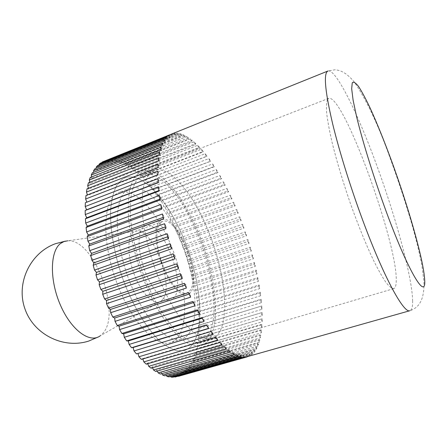 <?xml version="1.0" encoding="UTF-8"?>
<svg xmlns="http://www.w3.org/2000/svg" width="447" height="447" viewBox="0 0 447 447"><rect width="100%" height="100%" fill="white"/><g stroke="black" fill="none" stroke-linecap="round" stroke-linejoin="round"><path stroke-width="0.34" stroke-dasharray="2.23 1.68" d="M247.487 356.795L247.169 356.879M180.236 375.737L249.186 356.17L250.527 355.46L181.895 374.949L180.409 373.161L180.236 375.737L178.537 376.352M183.46 374.016L251.773 354.6L252.968 353.56L184.98 372.91L183.505 371.34L183.46 374.016L181.895 374.949M186.399 371.669L254.08 352.387L255.131 351.029L187.768 370.261L186.321 368.909L186.399 371.669L184.98 372.91M189.042 368.73L256.097 349.554L257.003 347.906L190.266 367.037L188.846 365.909L189.042 368.73L187.768 370.261M193.428 361.226L259.266 342.201L259.88 340.022L258.724 339.251L193.015 358.338L193.428 361.226L192.456 363.277L191.081 362.372L191.389 365.238L190.266 367.037M191.389 365.238L257.824 346.151L258.589 344.224L192.456 363.277M327.511 99.413C326.466 102.017 326.198 106.704 326.707 113.465C327.69 121.4 329.495 131.088 332.121 142.537C336.736 161.205 342.827 181.499 350.381 203.419C358.136 225.132 365.758 243.933 373.251 259.836C377.955 269.306 382.151 276.777 385.834 282.236C389.158 286.466 391.79 288.6 393.74 288.633C395.265 288.119 396.092 285.801 396.226 281.688C398.333 245.124 343.223 93.462 328.662 98.362L327.511 99.413M194.132 341.949C191.59 346.414 188.299 349.275 184.265 350.521L176.794 350.778C171.24 349.196 165.301 345.665 158.976 340.195C146.18 327.696 132.982 305.815 123.406 280.42C114.236 254.807 109.671 228.288 110.722 208.542C111.677 199.273 113.599 191.69 116.477 185.801L121.847 179.56L125.166 177.722C142.565 171.436 168.184 200.787 183.846 239.016C199.63 277.224 205.061 322.186 194.132 341.949C191.59 346.414 188.299 349.275 184.265 350.521L176.794 350.778C171.24 349.196 165.301 345.665 158.976 340.195C146.18 327.696 132.982 305.815 123.406 280.42C114.236 254.807 109.671 228.288 110.722 208.542C111.677 199.273 113.599 191.69 116.477 185.801L121.847 179.56L125.166 177.722C142.565 171.436 168.184 200.787 183.846 239.016C199.63 277.224 205.061 322.186 194.132 341.949M189.813 332.244C187.639 335.887 184.874 338.234 181.521 339.29C167.58 344.207 143.118 318.113 128.529 278.61C113.812 239.173 113.946 199.245 126.568 190.176L129.876 188.288C144.951 182.851 167.435 208.458 181.197 242.24C195.071 275.989 199.58 315.481 189.813 332.244M115.661 194.361C102.631 203.564 102.078 243.414 116.745 282.61C131.278 321.868 156.081 347.665 170.436 342.625C173.889 341.547 176.749 339.178 179.023 335.518C189.232 318.7 185.03 279.302 171.151 245.738C157.378 212.146 134.581 186.824 119.07 192.433L115.661 194.361M259.88 340.022L194.344 359.019L193.015 358.338M259.266 342.201L258.724 339.251M178.504 376.307L177.046 374.351L176.744 376.81M174.671 376.72L173.425 374.877L172.995 377.195M170.609 376.419L169.569 374.72L169 376.877M166.351 375.385L165.496 373.854L164.792 375.832M161.903 373.608L161.227 372.262L160.384 374.044M157.305 371.071L156.785 369.943L155.807 371.502M152.572 367.78L152.203 366.886L151.092 368.211M147.75 363.741L147.504 363.098L146.27 364.171M142.861 358.958L142.738 358.595L141.381 359.399M137.95 353.454L136.458 353.907M85.371 202.726L86.824 202.167M85.992 195.49L87.573 195.356L87.428 194.931M87.02 188.846L88.662 188.997L88.45 188.288M88.439 182.834L90.132 183.264L89.875 182.27M90.227 177.487L91.959 178.18L91.674 176.911M92.361 172.827L94.116 173.771L93.836 172.235M94.814 168.865L96.586 170.044L96.328 168.256M97.563 165.608L99.335 167.01L99.128 164.977M100.575 163.06L102.335 164.669L102.207 162.401M103.827 161.216L105.565 163.015L105.548 160.551L107.286 160.071L108.99 162.037L109.096 159.747L110.923 159.601L112.588 161.725L112.817 159.618L114.711 159.797L116.326 162.054L116.673 160.138L118.628 160.629L120.187 163.004L120.64 161.289L122.64 162.082L124.132 164.557L124.691 163.043L126.719 164.127L128.149 166.686L128.797 165.373L130.854 166.731L132.206 169.357L132.949 168.251L135.011 169.871L136.285 172.548L137.106 171.642L139.168 173.509L140.358 176.224L141.258 175.526L143.308 177.621L144.415 180.359L145.381 179.867L147.409 182.175L148.426 184.918L149.46 184.628L151.455 187.137L152.382 189.874L153.466 189.785L155.427 192.473L156.26 195.194L157.394 195.3L159.305 198.161L160.048 200.848L161.222 201.144L163.082 204.156L163.725 206.81L164.937 207.291L166.737 210.442L167.284 213.04L168.53 213.711L170.257 216.979L170.709 219.516L171.978 220.36L173.626 223.74L173.984 226.204L175.269 227.221L176.839 230.691L177.096 233.077L178.398 234.262L179.878 237.81L180.04 240.1L181.348 241.453L182.739 245.062L182.801 247.252L184.108 248.755L185.404 252.415L185.371 254.499L186.667 256.153L187.863 259.847L187.734 261.808L189.025 263.613L190.109 267.317L189.886 269.155L191.16 271.094L192.132 274.81L191.813 276.514L193.065 278.582L193.92 282.28L193.506 283.845L194.73 286.035L195.468 289.712L194.965 291.126L196.149 293.433L196.764 297.065L196.166 298.317L197.317 300.73L197.797 304.306L197.116 305.396L198.222 307.91L198.569 311.408L197.797 312.324L198.854 314.928L199.06 318.337L198.211 319.074L199.206 321.756L199.278 325.058L198.345 325.606L199.273 328.355L199.2 331.534L198.194 331.892L199.055 334.697L198.831 337.731L197.753 337.893L198.535 340.743L198.166 343.62L197.015 343.575L197.719 346.453L197.2 349.152L195.982 348.9L196.596 351.8L195.926 354.298L194.646 353.834L195.166 356.734L194.344 359.019M195.166 356.734L260.417 337.753L260.886 335.334L195.926 354.298M260.886 335.334L259.785 334.786L194.646 353.834M260.417 337.753L259.785 334.786M196.596 351.8L261.277 332.842L261.607 330.199L197.2 349.152M261.607 330.199L260.573 329.875L195.982 348.9M261.277 332.842L260.573 329.875M197.719 346.453L261.858 327.5L262.043 324.662L198.166 343.62M262.043 324.662L261.082 324.55L197.015 343.575M261.858 327.5L261.082 324.55M198.535 340.743L262.16 321.773L262.205 318.75L198.831 337.731M262.205 318.75L197.753 337.893M262.16 321.773L261.316 318.851M199.055 334.697L262.188 315.699L262.098 312.509L199.2 331.534M262.098 312.509L198.194 331.892M262.188 315.699L261.283 312.816M199.273 328.355L261.948 309.307L261.73 305.977L199.278 325.058M261.73 305.977L198.345 325.606M261.948 309.307L260.987 306.48M199.206 321.756L261.45 302.636L261.098 299.183L199.06 318.337M261.098 299.183L260.439 299.876L198.211 319.074M261.45 302.636L260.439 299.876M198.854 314.928L260.696 295.73L260.227 292.159L198.569 311.408M260.227 292.159L259.646 293.042L197.797 312.324M260.696 295.73L259.646 293.042M198.222 307.91L259.701 288.611L259.109 284.951L197.797 304.306M259.109 284.951L258.612 286.007L197.116 305.396M259.701 288.611L258.612 286.007M197.317 300.73L258.467 281.319L257.763 277.587L196.764 297.065M257.763 277.587L257.349 278.816L196.166 298.317M258.467 281.319L257.349 278.816M196.149 293.433L257.008 273.888L256.192 270.094L195.468 289.712M256.192 270.094L255.863 271.485L194.965 291.126M257.008 273.888L255.863 271.485M194.73 286.035L255.332 266.345L254.404 262.512L193.92 282.28M254.404 262.512L254.164 264.06L193.506 283.845M255.332 266.345L254.164 264.06M193.065 278.582L253.443 258.729L252.415 254.868L192.132 274.81M252.415 254.868L252.264 256.567L191.813 276.514M253.443 258.729L252.264 256.567M191.16 271.094L251.354 251.069L250.231 247.197L190.109 267.317M250.231 247.197L250.164 249.035L189.886 269.155M251.354 251.069L250.164 249.035M189.025 263.613L249.08 243.397L247.856 239.531L187.863 259.847M247.856 239.531L247.884 241.497L187.734 261.808M249.08 243.397L247.884 241.497M186.667 256.153L246.615 235.737L245.314 231.887L185.404 252.415M245.314 231.887L245.42 233.982L185.371 254.499M246.615 235.737L245.42 233.982M184.108 248.755L243.989 228.126L242.598 224.31L182.739 245.062M242.598 224.31L242.799 226.523L182.801 247.252M243.989 228.126L242.799 226.523M181.348 241.453L241.196 220.589L239.732 216.823L179.878 237.81M239.732 216.823L240.017 219.142L180.04 240.1M241.196 220.589L240.017 219.142M178.398 234.262L238.257 213.158L236.72 209.459L176.839 230.691M236.72 209.459L237.094 211.878L177.096 233.077M238.257 213.158L237.094 211.878M175.269 227.221L235.178 205.866L233.574 202.251L173.626 223.74M233.574 202.251L234.032 204.754L173.984 226.204M235.178 205.866L234.032 204.754M171.978 220.36L231.971 198.742L230.311 195.216L170.257 216.979M230.311 195.216L230.853 197.797L170.709 219.516M231.971 198.742L230.853 197.797M168.53 213.711L228.646 191.808L226.931 188.399L166.737 210.442M226.931 188.399L227.562 191.053L167.284 213.04M228.646 191.808L227.562 191.053M164.937 207.291L225.221 185.108L223.461 181.823L163.082 204.156M223.461 181.823L224.176 184.538L163.725 206.81M225.221 185.108L224.176 184.538M161.222 201.144L221.706 178.666L219.907 175.526L159.305 198.161M219.907 175.526L220.701 178.286L160.048 200.848M221.706 178.666L220.701 178.286M157.394 195.3L218.114 172.514L216.281 169.536L155.427 192.473M216.281 169.536L217.158 172.33L156.26 195.194M218.114 172.514L217.158 172.33M153.466 189.785L214.459 166.686L212.599 163.881L151.455 187.137M212.599 163.881L213.554 166.703L152.382 189.874M214.459 166.686L213.554 166.703M149.46 184.628L210.76 161.216L208.883 158.601L147.409 182.175M208.883 158.601L209.917 161.434L148.426 184.918M210.76 161.216L209.917 161.434M145.381 179.867L207.028 156.126L205.139 153.723L143.308 177.621M205.139 153.723L206.246 156.551L144.415 180.359M207.028 156.126L206.246 156.551M141.258 175.526L203.284 151.466L201.39 149.281L139.168 173.509M201.39 149.281L202.569 152.097L140.358 176.224M203.284 151.466L202.569 152.097M137.106 171.642L199.541 147.253L197.658 145.314L135.011 169.871M197.658 145.314L198.904 148.097L136.285 172.548M199.541 147.253L198.904 148.097M132.949 168.251L195.82 143.532L193.959 141.844L130.854 166.731M193.959 141.844L195.266 144.588L132.206 169.357M195.82 143.532L195.266 144.588M128.797 165.373L192.143 140.324L190.31 138.916L126.719 164.127M190.31 138.916L191.679 141.598L128.149 166.686M192.143 140.324L191.679 141.598M124.691 163.043L188.528 137.676L186.74 136.553L122.64 162.082M186.74 136.553L188.159 139.157L124.132 164.557M188.528 137.676L188.159 139.157M120.64 161.289L185.002 135.603L183.264 134.793L118.628 160.629M183.264 134.793L184.728 137.296L120.187 163.004M185.002 135.603L184.728 137.296M116.673 160.138L181.583 134.15L179.906 133.653L114.711 159.797M179.906 133.653L181.415 136.05L116.326 162.054M181.583 134.15L181.415 136.05M112.817 159.618L178.292 133.335L176.694 133.172L110.923 159.601M176.694 133.172L178.236 135.435L112.588 161.725M178.292 133.335L178.236 135.435M109.096 159.747L175.163 133.184L173.648 133.368L107.286 160.071M173.648 133.368L175.218 135.48L108.99 162.037M175.163 133.184L175.218 135.48M170.799 134.262L172.386 136.206L105.565 163.015M105.548 160.551L172.212 133.726L172.386 136.206M172.212 133.726L171.302 134.05M168.167 135.877L169.759 137.631L102.335 164.669M169.463 134.972L169.759 137.631M165.781 138.218L167.368 139.766L99.335 167.01M166.954 136.944L167.368 139.766M163.663 141.297L165.239 142.621L96.586 170.044M164.692 139.648L165.239 142.621M161.836 145.113L163.384 146.197L94.116 173.771M162.719 143.096L163.384 146.197M160.322 149.661L161.836 150.488L91.959 178.18M161.043 147.275L161.836 150.488M159.149 154.93L160.618 155.489L90.132 183.264M159.696 152.187L160.618 155.489M158.327 160.903L159.735 161.177L88.662 188.997M158.696 157.802L159.735 161.177M157.88 167.541L159.216 167.524L87.573 195.356M158.059 164.11L159.216 167.524M157.819 174.822L86.874 202.301M157.802 171.072L159.071 174.498M158.154 182.689L159.305 182.063L158.143 182.505M157.936 178.649L159.305 182.063M158.886 191.093L159.937 190.159L158.83 190.573M158.467 186.79L159.937 190.159M160.026 199.965L160.954 198.731L159.903 199.122M159.4 195.434L160.954 198.731M161.563 209.252L162.367 207.71L161.35 208.084M160.736 204.525L162.367 207.71M163.49 218.862L164.161 217.03L163.177 217.387M162.473 213.979L164.161 217.03M165.803 228.719L166.329 226.612L165.368 226.959M164.591 223.723L166.329 226.612M168.474 238.737L168.854 236.368L167.904 236.703M167.083 233.669L168.854 236.368M171.486 248.823L171.715 246.213L170.776 246.543M169.927 243.732L171.715 246.213M174.816 258.891L174.894 256.064L173.956 256.382M173.101 253.823L174.894 256.064M178.431 268.843L178.359 265.825L177.414 266.138M176.576 263.842L178.359 265.825M182.298 278.598L182.074 275.408L181.124 275.726M180.32 273.709L182.074 275.408M186.377 288.058L186.008 284.733L185.041 285.052M184.293 283.331L186.008 284.733M190.634 297.149L190.131 293.718L189.137 294.037M188.466 292.617L190.131 293.718M195.032 305.787L194.395 302.284L193.372 302.608M192.802 301.49L194.395 302.284M199.524 313.906L198.759 310.358L197.697 310.693M197.25 309.883L198.759 310.358M204.078 321.443L203.195 317.884L202.083 318.225M201.776 317.722L203.195 317.884M208.643 328.349L207.659 324.801L206.48 325.159M206.341 324.947L207.659 324.801M213.185 334.568L212.107 331.071L137.927 353.381M210.9 331.518L212.107 331.071M217.672 340.066L216.51 336.647L142.738 358.595M215.42 337.384L216.51 336.647M222.058 344.827L220.829 341.502L147.504 363.098M219.863 342.519L220.829 341.502M226.322 348.816L225.037 345.615L152.203 366.886M224.193 346.9L225.037 345.615M230.428 352.035L229.099 348.978L156.785 369.943M228.378 350.509L229.099 348.978M234.357 354.482L232.988 351.582L161.227 372.262M232.401 353.348L232.988 351.582M238.072 356.153L236.686 353.437L165.496 373.854M236.223 355.404L236.686 353.437M241.564 357.069L240.168 354.544L169.569 374.72M239.832 356.7L240.168 354.544M244.816 357.242L243.419 354.918L173.425 374.877M243.207 357.248L243.419 354.918M247.806 356.7L246.42 354.583L177.046 374.351M246.331 357.064L246.42 354.583M250.527 355.46L249.158 353.566L180.409 373.161M249.186 356.17L249.158 353.566M252.968 353.56L251.633 351.89L183.505 371.34M251.773 354.6L251.633 351.89M255.131 351.029L253.829 349.582L186.321 368.909M254.08 352.387L253.829 349.582M257.003 347.906L255.74 346.688L188.846 365.909M256.097 349.554L255.74 346.688M258.589 344.224L257.377 343.229L191.081 362.372M257.824 346.151L257.377 343.229M162.809 299.389L161.171 301.06L159.372 301.993C152.522 304.413 141.168 292.433 134.396 274.704C127.563 257.019 127.099 238.1 132.91 232.786L135.206 231.334L137.195 230.97C153.399 229.423 174.375 285.801 162.809 299.389M137.195 230.97L67.681 240.821C93.87 238.402 121.953 312.85 102.905 333.3L100.178 335.848L161.171 301.06M160.328 222.88C155.02 228.059 155.942 247.079 162.814 265.037C169.631 283.035 180.588 295.361 186.93 293.098L190.076 290.567C201.234 276.313 176.962 215.007 162.44 221.488L160.328 222.88M151.147 172.129C147.778 175.442 145.197 180.538 143.398 187.405C142.124 195.25 141.833 204.497 142.537 215.158C144.403 232.334 148.678 250.471 155.372 269.575C162.568 288.382 170.754 304.329 179.934 317.415C185.924 325.137 191.718 331.043 197.311 335.144C202.664 338.139 207.475 339.279 211.733 338.558C215.253 337.457 218.086 334.825 220.231 330.668C229.546 312.028 223.55 268.513 208.397 231.183C193.344 193.836 169.614 164.848 154.209 170.363L151.147 172.129M209.162 333.982C206.905 338.161 203.955 340.815 200.312 341.949C193.825 343.369 185.74 339.994 176.844 331.68C164.859 319.476 152.366 298.272 143.129 273.726C134.262 248.979 129.608 223.405 130.217 204.363C131.127 190.74 134.581 181.225 139.928 176.476L143.101 174.671C159.02 168.955 183.114 197.608 198.172 234.753C213.342 271.871 218.985 315.28 209.162 333.982M138.441 173.095C134.776 176.531 131.921 181.817 129.881 188.947C128.395 197.082 127.943 206.687 128.54 217.75C130.289 235.591 134.631 254.427 141.565 274.257C149.047 293.78 157.635 310.313 167.329 323.846C173.671 331.819 179.811 337.91 185.762 342.117C191.472 345.179 196.613 346.313 201.189 345.52C205.039 344.324 208.151 341.508 210.515 337.06C220.667 317.404 214.711 272.268 198.943 233.742C183.292 195.199 158.232 165.34 141.604 171.313L138.441 173.095M190.774 292.148L187.449 294.83C180.806 297.199 169.312 284.275 162.172 265.389C154.969 246.537 154.031 226.612 159.601 221.237L161.786 219.801C177.012 213.035 202.407 277.129 190.774 292.148M143.062 227.227C137.168 232.697 137.81 252.555 144.996 271.234C152.109 289.952 163.859 302.653 170.815 300.183L174.324 297.456C186.712 282.286 161.328 218.723 145.364 225.752L143.062 227.227M412.626 300.775C412.743 306.72 411.832 310.034 409.893 310.71C418.521 307.854 424.605 300.563 423.918 281.37L421.789 264.792C419.454 253.103 416.33 240.201 412.425 226.07C406.083 204.195 398.83 182.024 390.656 159.551C378.609 125.546 366.356 99.525 353.901 81.483C345.414 71.833 340.027 70.207 334.792 69.805L327.914 71.017C335.563 68.195 357.209 112.247 375.676 162.451C395.204 215.041 412.14 276.179 412.626 300.775M393.74 288.633L201.189 345.52M181.521 339.29L170.436 342.625M129.876 188.288L119.07 192.433M328.662 98.362L141.604 171.313M186.93 293.098L159.372 301.993M211.733 338.558L200.312 341.949M154.209 170.363L143.101 174.671M162.44 221.488L135.206 231.334M67.681 240.821L65.407 241.117M98.2 336.999L100.178 335.848M187.449 294.83L170.815 300.183M161.786 219.801L145.364 225.752"/><path stroke-width="0.67" d="M102.207 162.401L102.184 162.043L169.463 134.972L168.167 135.877L100.575 163.06L99.05 164.233L166.954 136.944L165.781 138.218L97.563 165.608L96.166 167.133L164.692 139.648L163.663 141.297L94.814 168.865L93.557 170.737L162.719 143.096L161.836 145.113L92.361 172.827L91.261 175.051L161.043 147.275L160.322 149.661L90.227 177.487L89.294 180.057L159.696 152.187L159.149 154.93L88.439 182.834L87.685 185.734L158.696 157.802L158.327 160.903L87.02 188.846L86.461 192.059L158.059 164.11L157.88 167.541L85.992 195.49L85.634 199.004L157.802 171.072L157.819 174.822L85.371 202.726L85.221 206.52L157.936 178.649L158.154 182.689L85.181 210.509L86.589 209.794L85.221 206.52M85.243 214.554L158.467 186.79L158.886 191.093L85.416 218.79L86.724 217.778L85.243 214.554L85.181 210.509M85.701 223.059L159.4 195.434L160.026 199.965L86.098 227.501L87.288 226.199L85.701 223.059L85.416 218.79M86.601 231.959L160.736 204.525L161.563 209.252L87.221 236.58L88.288 234.993L86.601 231.959L86.098 227.501M87.942 241.196L162.473 213.979L163.49 218.862L88.785 245.951L89.713 244.084L87.942 241.196L87.221 236.58M89.718 250.678L164.591 223.723L165.803 228.719L90.775 255.533L91.557 253.404L89.718 250.678L88.785 245.951M91.92 260.333L167.083 233.669L168.474 238.737L93.188 265.244L93.814 262.87L91.92 260.333L90.775 255.533M94.529 270.077L169.927 243.732L171.486 248.823L95.993 274.994L96.463 272.396L94.529 270.077L93.188 265.244M97.524 279.816L173.101 253.823L174.816 258.891L99.173 284.7L99.48 281.901L97.524 279.816L95.993 274.994M100.882 289.466L176.576 263.842L178.431 268.843L102.704 294.277L102.844 291.293L100.882 289.466L99.173 284.7M104.57 298.942L180.32 273.709L182.298 278.598L106.542 303.63L106.52 300.496L104.57 298.942L102.704 294.277M108.554 308.162L184.293 283.331L186.377 288.058L110.66 312.688L110.482 309.425L108.554 308.162L106.542 303.63M112.795 317.04L188.466 292.617L190.634 297.149L115.019 321.359L114.678 318.007L112.795 317.04L110.66 312.688M117.259 325.5L192.802 301.49L195.032 305.787L119.578 329.584L119.086 326.17L117.259 325.5L115.019 321.359M121.897 333.473L197.25 309.883L199.524 313.906L124.294 337.295L123.657 333.842L121.897 333.473L119.578 329.584M126.674 340.905L201.776 317.722L204.078 321.443L129.116 344.425L128.345 340.966L126.674 340.905L124.294 337.295M131.541 347.727L206.341 324.947L208.643 328.349L134.016 350.929L133.117 347.492L131.541 347.727L129.116 344.425M102.184 162.043L327.914 71.017L326.941 71.788C323.706 76.202 325.561 93.339 332.495 123.199C339.586 152.617 352.024 192.171 365.238 226.953C385.588 280.705 404.194 313.626 409.893 310.71L174.917 377.089L244.816 357.242L243.207 357.248L172.995 377.195L171.045 377.128L241.564 357.069L239.832 356.7L169 376.877L166.943 376.452L238.072 356.153L236.223 355.404L164.792 375.832L162.63 375.039L234.357 354.482L232.401 353.348L160.384 374.044L158.137 372.876L230.428 352.035L228.378 350.509L155.807 371.502L153.489 369.965L226.322 348.816L224.193 346.9L151.092 368.211L148.717 366.305L222.058 344.827L219.863 342.519L146.27 364.171L143.856 361.897L217.672 340.066L215.42 337.384L141.381 359.399L138.939 356.762L213.185 334.568L210.9 331.518L136.458 353.907L134.016 350.929M247.169 356.879L178.504 376.307M174.917 377.089L174.671 376.72M171.045 377.128L170.609 376.419M166.943 376.452L166.351 375.385M162.63 375.039L161.903 373.608M158.137 372.876L157.305 371.071M153.489 369.965L152.572 367.78M148.717 366.305L147.75 363.741M143.856 361.897L142.861 358.958M138.939 356.762L137.95 353.454M86.824 202.167L85.634 199.004M87.428 194.931L86.461 192.059M88.45 188.288L87.685 185.734M89.875 182.27L89.294 180.057M91.674 176.911L91.261 175.051M93.836 172.235L93.557 170.737M96.328 168.256L96.166 167.133M99.128 164.977L99.05 164.233M158.143 182.505L86.589 209.794M158.83 190.573L86.724 217.778M159.903 199.122L87.288 226.199M161.35 208.084L88.288 234.993M163.177 217.387L89.713 244.084M165.368 226.959L91.557 253.404M167.904 236.703L93.814 262.87M170.776 246.543L96.463 272.396M173.956 256.382L99.48 281.901M177.414 266.138L102.844 291.293M181.124 275.726L106.52 300.496M185.041 285.052L110.482 309.425M189.137 294.037L114.678 318.007M193.372 302.608L119.086 326.17M197.697 310.693L123.657 333.842M202.083 318.225L128.345 340.966M206.48 325.159L133.117 347.492M100.178 335.848C89.936 343.631 71.308 330.316 60.44 305.172C49.449 280.124 50.008 251.281 60.541 243.475L63.927 241.559L67.681 240.821M391.376 160.406C383.995 140.392 376.91 122.919 370.116 107.995C365.814 98.96 362.003 91.847 358.678 86.657C355.728 82.773 353.588 81.477 352.264 82.784L351.672 88.735L353.108 100.189L356.633 116.851C362.981 142.984 374.558 180.018 387.041 213.811C409.687 274.922 426.622 301.066 424.628 279.291C423.493 259.601 408.24 206.419 391.376 160.406M65.407 241.117L55.495 243.693C30.463 252.667 15.813 282.727 24.831 308.547C33.514 334.479 63.502 349.275 88.785 341.039L98.2 336.999"/></g></svg>
